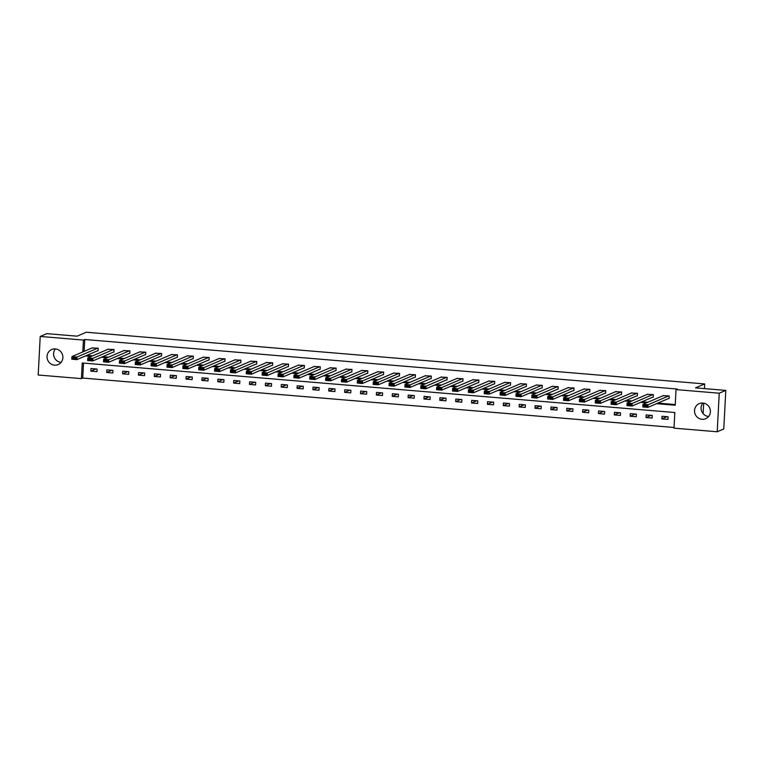 <?xml version="1.0" encoding="UTF-8"?>
<svg xmlns="http://www.w3.org/2000/svg" width="764" height="764" viewBox="0 0 764 764"><rect width="100%" height="100%" fill="white"/><g stroke="black" fill="none" stroke-linecap="round" stroke-linejoin="round"><path stroke-width="1.15" d="M61.13 362.365A8.203 7.898 66.8 0 1 61.101 362.365A8.203 7.898 66.8 0 1 55.371 348.919A8.203 7.898 66.8 0 1 58.198 364.581A8.203 7.898 66.8 0 1 47.158 358.306A8.203 7.898 66.8 0 1 55.4 348.919M708.629 416.485A8.203 7.898 66.8 0 1 708.6 416.485A8.203 7.898 66.8 0 1 702.87 403.039A8.203 7.898 66.8 0 1 705.697 418.71A8.203 7.898 66.8 0 1 694.657 412.426A8.203 7.898 66.8 0 1 702.899 403.039M40.225 336.447L46.785 333.639L77.078 336.17L86.265 332.235L704.685 383.929L695.498 387.864L725.8 390.394L723.775 428.957L717.215 431.765L674.001 428.155L674.822 412.522L82.235 362.986L81.414 378.619L38.2 375.009L40.225 336.447L83.438 340.066L82.808 351.937M83.515 363.091L82.722 378.056L674.039 427.487M82.722 378.056L81.414 378.619M703.128 413.649L703.673 403.144M704.437 388.609L704.685 383.929M668.118 416.781L662.025 416.275L661.882 418.882L667.984 419.388L668.118 416.781M652.255 415.463L646.163 414.947L646.019 417.555L652.122 418.061L652.255 415.463M636.402 414.136L630.3 413.62L630.157 416.227L636.259 416.733L636.402 414.136M620.54 412.808L614.437 412.293L614.294 414.9L620.397 415.415L620.54 412.808M604.677 411.481L598.575 410.975L598.432 413.572L604.534 414.088L604.677 411.481M588.815 410.153L582.712 409.647L582.579 412.254L588.672 412.761L588.815 410.153M572.952 408.826L566.85 408.32L566.716 410.927L572.809 411.433L572.952 408.826M557.09 407.508L550.987 406.992L550.854 409.599L556.946 410.106L557.09 407.508M541.227 406.181L535.125 405.665L534.991 408.272L541.093 408.778L541.227 406.181M525.365 404.853L519.262 404.337L519.128 406.945L525.231 407.46L525.365 404.853M509.502 403.526L503.4 403.02L503.266 405.617L509.368 406.133L509.502 403.526M493.639 402.198L487.537 401.692L487.403 404.299L493.506 404.805L493.639 402.198M477.777 400.871L471.674 400.365L471.541 402.972L477.643 403.478L477.777 400.871M461.914 399.543L455.812 399.037L455.678 401.644L461.781 402.151L461.914 399.543M446.052 398.225L439.949 397.71L439.816 400.317L445.918 400.823L446.052 398.225M430.189 396.898L424.087 396.382L423.953 398.989L430.056 399.505L430.189 396.898M414.327 395.571L408.224 395.064L408.091 397.662L414.193 398.178L414.327 395.571M398.464 394.243L392.362 393.737L392.228 396.344L398.331 396.85L398.464 394.243M382.602 392.916L376.499 392.409L376.365 395.017L382.468 395.523L382.602 392.916M366.739 391.588L360.646 391.082L360.503 393.689L366.605 394.195L366.739 391.588M350.877 390.27L344.784 389.755L344.64 392.362L350.743 392.868L350.877 390.27M335.014 388.943L328.921 388.427L328.778 391.034L334.88 391.55L335.014 388.943M319.151 387.615L313.059 387.109L312.915 389.707L319.018 390.223L319.151 387.615M303.298 386.288L297.196 385.782L297.053 388.379L303.155 388.895L303.298 386.288M287.436 384.961L281.333 384.454L281.19 387.061L287.293 387.568L287.436 384.961M271.573 383.633L265.471 383.127L265.337 385.734L271.43 386.24L271.573 383.633M255.711 382.315L249.608 381.799L249.475 384.407L255.568 384.913L255.711 382.315M239.848 380.988L233.746 380.472L233.612 383.079L239.705 383.595L239.848 380.988M223.986 379.66L217.883 379.145L217.75 381.752L223.842 382.267L223.986 379.66M208.123 378.333L202.021 377.827L201.887 380.424L207.989 380.94L208.123 378.333M192.261 377.005L186.158 376.499L186.024 379.106L192.127 379.613L192.261 377.005M176.398 375.678L170.296 375.172L170.162 377.779L176.264 378.285L176.398 375.678M160.535 374.36L154.433 373.844L154.299 376.451L160.402 376.958L160.535 374.36M144.673 373.033L138.57 372.517L138.437 375.124L144.539 375.63L144.673 373.033M128.81 371.705L122.708 371.189L122.574 373.797L128.677 374.312L128.81 371.705M112.948 370.378L106.845 369.871L106.712 372.469L112.814 372.985L112.948 370.378M97.085 369.05L90.983 368.544L90.849 371.151L96.952 371.657L97.085 369.05M656.534 403.669L675.204 405.226L676.025 389.602L677.334 389.038L84.747 339.502L84.126 351.373M86.809 355.375L92.616 355.862M102.672 356.702L108.478 357.18M118.535 358.02L124.341 358.507M134.397 359.347L140.204 359.834M150.26 360.675L156.066 361.162M166.113 362.002L171.919 362.489M181.975 363.33L187.782 363.817M197.838 364.657L203.644 365.135M213.7 365.975L219.507 366.462M229.563 367.303L235.369 367.79M245.425 368.63L251.232 369.117M261.288 369.957L267.094 370.444M277.151 371.285L282.957 371.772M293.013 372.612L298.819 373.09M308.876 373.93L314.682 374.417M324.738 375.258L330.545 375.745M340.601 376.585L346.407 377.072M356.463 377.913L362.27 378.4M372.326 379.24L378.132 379.727M388.188 380.567L393.995 381.045M404.051 381.885L409.857 382.372M419.913 383.213L425.72 383.7M435.776 384.54L441.582 385.027M451.639 385.868L457.445 386.355M467.501 387.195L473.308 387.682M483.354 388.523L489.161 389M499.217 389.85L505.023 390.328M515.079 391.168L520.886 391.655M530.942 392.495L536.748 392.982M546.804 393.823L552.611 394.31M562.667 395.15L568.473 395.637M578.529 396.478L584.336 396.965M594.392 397.805L600.198 398.283M610.255 399.123L616.061 399.61M626.117 400.451L631.923 400.938M641.98 401.778L647.786 402.265M657.842 403.106L675.242 404.557M668.567 398.502L669.073 398.55L669.216 395.943L663.095 395.704M652.704 397.184L653.22 397.223L653.354 394.616L647.242 394.377M636.842 395.857L637.357 395.895L637.491 393.288L631.379 393.049M620.979 394.53L621.495 394.568L621.629 391.97L615.517 391.722M605.117 393.202L605.632 393.25L605.766 390.643L599.654 390.394M589.254 391.875L589.77 391.922L589.904 389.315L583.791 389.067M573.401 390.547L573.907 390.595L574.041 387.988L567.929 387.749M557.539 389.229L558.045 389.268L558.178 386.66L552.066 386.422M541.676 387.902L542.182 387.94L542.316 385.333L536.204 385.094M525.813 386.574L526.32 386.613L526.453 384.015L520.341 383.767M509.951 385.247L510.457 385.285L510.591 382.688L504.479 382.439M494.088 383.92L494.594 383.967L494.728 381.36L488.616 381.112M478.226 382.592L478.732 382.64L478.866 380.033L472.754 379.794M462.363 381.274L462.869 381.312L463.003 378.705L456.891 378.466M446.501 379.947L447.007 379.985L447.141 377.378L441.029 377.139M430.638 378.619L431.144 378.657L431.288 376.06L425.166 375.812M414.776 377.292L415.282 377.33L415.425 374.732L409.303 374.484M398.913 375.964L399.419 376.012L399.562 373.405L393.441 373.157M383.05 374.637L383.557 374.685L383.7 372.078L377.578 371.829M367.188 373.309L367.694 373.357L367.837 370.75L361.716 370.511M351.325 371.992L351.832 372.03L351.975 369.423L345.853 369.184M335.463 370.664L335.979 370.702L336.112 368.095L330 367.856M319.6 369.337L320.116 369.375L320.25 366.777L314.138 366.529M303.738 368.009L304.253 368.057L304.387 365.45L298.275 365.202M287.875 366.682L288.391 366.73L288.525 364.122L282.413 363.874M272.013 365.354L272.528 365.402L272.662 362.795L266.55 362.556M256.16 364.036L256.666 364.075L256.799 361.467L250.688 361.229M240.297 362.709L240.803 362.747L240.937 360.14L234.825 359.901M224.435 361.382L224.941 361.42L225.074 358.822L218.962 358.574M208.572 360.054L209.078 360.102L209.212 357.495L203.1 357.246M192.709 358.727L193.216 358.774L193.349 356.167L187.237 355.919M176.847 357.399L177.353 357.447L177.487 354.84L171.375 354.601M160.984 356.081L161.49 356.119L161.624 353.512L155.512 353.274M145.122 354.754L145.628 354.792L145.762 352.185L139.65 351.946M129.259 353.426L129.765 353.465L129.899 350.867L123.787 350.619M113.397 352.099L113.903 352.147L114.037 349.54L107.925 349.291M97.534 350.772L98.04 350.819L98.184 348.212L92.062 347.964M725.8 390.394L719.239 393.212L717.215 431.765M84.747 339.502L83.438 340.066M676.025 389.602L719.239 393.212M85.492 355.938L91.298 356.416M101.354 357.256L107.161 357.743M117.217 358.583L123.023 359.07M133.079 359.911L138.886 360.398M148.942 361.238L154.748 361.725M164.804 362.566L170.611 363.053M180.667 363.893L186.473 364.371M196.529 365.211L202.336 365.698M212.392 366.539L218.198 367.026M228.255 367.866L234.061 368.353M244.117 369.193L249.923 369.68M259.98 370.521L265.786 371.008M275.842 371.848L281.649 372.326M291.705 373.166L297.511 373.653M307.567 374.494L313.374 374.981M323.43 375.821L329.236 376.308M339.292 377.149L345.099 377.636M355.145 378.476L360.952 378.963M371.008 379.803L376.814 380.291M386.87 381.131L392.677 381.608M402.733 382.449L408.539 382.936M418.596 383.776L424.402 384.263M434.458 385.104L440.265 385.591M450.321 386.431L456.127 386.918M466.183 387.759L471.99 388.246M482.046 389.086L487.852 389.564M497.908 390.404L503.715 390.891M513.771 391.731L519.577 392.218M529.633 393.059L535.44 393.546M545.496 394.386L551.302 394.873M561.359 395.714L567.165 396.201M577.221 397.041L583.028 397.519M593.084 398.359L598.89 398.846M608.946 399.687L614.753 400.174M624.809 401.014L630.615 401.501M640.671 402.341L646.478 402.829M666.991 416.695L661.882 418.882M651.129 415.368L646.019 417.555M635.266 414.04L630.157 416.227M619.403 412.713L614.294 414.9M603.541 411.385L598.432 413.572M587.678 410.058L582.579 412.254M571.816 408.73L566.716 410.927M555.963 407.413L550.854 409.599M540.1 406.085L534.991 408.272M524.238 404.758L519.128 406.945M508.375 403.43L503.266 405.617M492.513 402.103L487.403 404.299M476.65 400.775L471.541 402.972M460.787 399.457L455.678 401.644M444.925 398.13L439.816 400.317M429.062 396.803L423.953 398.989M413.2 395.475L408.091 397.662M397.337 394.148L392.228 396.344M381.475 392.82L376.365 395.017M365.612 391.502L360.503 393.689M349.75 390.175L344.64 392.362M333.887 388.847L328.778 391.034M318.025 387.52L312.915 389.707M302.162 386.192L297.053 388.379M286.299 384.865L281.19 387.061M270.437 383.547L265.337 385.734M254.574 382.22L249.475 384.407M238.721 380.892L233.612 383.079M222.859 379.565L217.75 381.752M206.996 378.237L201.887 380.424M191.134 376.91L186.024 379.106M175.271 375.582L170.162 377.779M159.409 374.264L154.299 376.451M143.546 372.937L138.437 375.124M127.683 371.61L122.574 373.797M111.821 370.282L106.712 372.469M95.958 368.955L90.849 371.151M668.71 395.905L648.044 404.758L647.91 407.365L669.092 398.283M646.85 406.658L647.91 407.365L642.83 406.935L642.963 404.328L648.044 404.758L646.907 405.617L643.345 405.321L643.288 406.362L646.85 406.658L646.907 405.617M663.62 395.475L642.963 404.328L643.345 405.321M642.83 406.935L643.288 406.362M652.848 394.577L632.191 403.43L632.048 406.037L653.23 396.955M630.988 405.34L632.048 406.037L626.967 405.608L627.101 403L632.191 403.43L631.045 404.29L627.483 403.994L627.425 405.035L630.988 405.34L631.045 404.29M647.757 394.148L627.101 403L627.483 403.994M626.967 405.608L627.425 405.035M636.985 393.25L616.328 402.103L616.185 404.71L637.367 395.628M615.125 404.013L616.185 404.71L611.104 404.28L611.238 401.683L616.328 402.103L615.182 402.972L611.62 402.666L611.563 403.717L615.125 404.013L615.182 402.972M631.895 392.82L611.238 401.683L611.62 402.666M611.104 404.28L611.563 403.717M621.122 391.922L600.466 400.775L600.323 403.382L621.504 394.3M599.262 402.685L600.323 403.382L595.242 402.962L595.376 400.355L600.466 400.775L599.32 401.644L595.758 401.348L595.7 402.389L599.262 402.685L599.32 401.644M616.032 391.502L595.376 400.355L595.758 401.348M595.242 402.962L595.7 402.389M605.26 390.595L584.603 399.448L584.46 402.055L605.642 392.982M583.4 401.358L584.46 402.055L579.379 401.635L579.513 399.028L584.603 399.448L583.457 400.317L579.895 400.021L579.838 401.062L583.4 401.358L583.457 400.317M600.17 390.175L579.513 399.028L579.895 400.021M579.379 401.635L579.838 401.062M589.397 389.268L568.741 398.13L568.597 400.728L589.779 391.655M567.537 400.03L568.597 400.728L563.517 400.307L563.651 397.7L568.741 398.13L567.595 398.989L564.033 398.693L563.975 399.734L567.537 400.03L567.595 398.989M584.307 388.847L563.651 397.7L564.033 398.693M563.517 400.307L563.975 399.734M573.535 387.95L552.878 396.803L552.735 399.41L573.917 390.328M551.675 398.703L552.735 399.41L547.654 398.98L547.788 396.373L552.878 396.803L551.732 397.662L548.17 397.366L548.122 398.407L551.675 398.703L551.732 397.662M568.445 387.52L547.788 396.373L548.17 397.366M547.654 398.98L548.122 398.407M557.672 386.622L537.016 395.475L536.882 398.082L558.054 389M535.812 397.375L536.882 398.082L531.792 397.652L531.925 395.045L537.016 395.475L535.87 396.335L532.307 396.038L532.26 397.079L535.812 397.375L535.87 396.335M552.592 386.192L531.925 395.045L532.307 396.038M531.792 397.652L532.26 397.079M541.81 385.295L521.153 394.148L521.019 396.755L542.192 387.673M519.95 396.058L521.019 396.755L515.929 396.325L516.063 393.727L521.153 394.148L520.007 395.017L516.445 394.711L516.397 395.762L519.95 396.058L520.007 395.017M536.729 384.865L516.063 393.727L516.445 394.711M515.929 396.325L516.397 395.762M525.947 383.967L505.291 392.82L505.157 395.427L526.329 386.345M504.087 394.73L505.157 395.427L500.067 395.007L500.21 392.4L505.291 392.82L504.144 393.689L500.582 393.393L500.535 394.434L504.087 394.73L504.144 393.689M520.867 383.547L500.21 392.4L500.582 393.393M500.067 395.007L500.535 394.434M510.085 382.64L489.428 391.493L489.294 394.1L510.467 385.027M488.225 393.403L489.294 394.1L484.204 393.68L484.347 391.072L489.428 391.493L488.282 392.362L484.72 392.066L484.672 393.107L488.225 393.403L488.282 392.362M505.004 382.22L484.347 391.072L484.72 392.066M484.204 393.68L484.672 393.107M494.222 381.312L473.565 390.175L473.432 392.772L494.604 383.7M472.362 392.075L473.432 392.772L468.342 392.352L468.485 389.745L473.565 390.175L472.419 391.034L468.857 390.738L468.809 391.779L472.362 392.075L472.419 391.034M489.141 380.892L468.485 389.745L468.857 390.738M468.342 392.352L468.809 391.779M478.359 379.994L457.703 388.847L457.569 391.445L478.751 382.372M456.5 390.748L457.569 391.445L452.479 391.025L452.622 388.418L457.703 388.847L456.557 389.707L453.004 389.411L452.947 390.452L456.5 390.748L456.557 389.707M473.279 379.565L452.622 388.418L453.004 389.411M452.479 391.025L452.947 390.452M462.497 378.667L441.84 387.52L441.707 390.127L462.888 381.045M440.647 389.42L441.707 390.127L436.616 389.697L436.76 387.09L441.84 387.52L440.694 388.379L437.142 388.083L437.084 389.124L440.647 389.42L440.694 388.379M457.416 378.237L436.76 387.09L437.142 388.083M436.616 389.697L437.084 389.124M446.634 377.34L425.978 386.192L425.844 388.8L447.026 379.718M424.784 388.102L425.844 388.8L420.754 388.37L420.897 385.772L425.978 386.192L424.832 387.061L421.279 386.756L421.222 387.797L424.784 388.102L424.832 387.061M441.554 376.91L420.897 385.772L421.279 386.756M420.754 388.37L421.222 387.797M430.772 376.012L410.115 384.865L409.981 387.472L431.163 378.39M408.921 386.775L409.981 387.472L404.901 387.042L405.035 384.445L410.115 384.865L408.969 385.734L405.417 385.438L405.359 386.479L408.921 386.775L408.969 385.734M425.691 375.592L405.035 384.445L405.417 385.438M404.901 387.042L405.359 386.479M414.909 374.685L394.253 383.538L394.119 386.145L415.301 377.072M393.059 385.448L394.119 386.145L389.038 385.724L389.172 383.117L394.253 383.538L393.107 384.407L389.554 384.111L389.497 385.151L393.059 385.448L393.107 384.407M409.829 374.264L389.172 383.117L389.554 384.111M389.038 385.724L389.497 385.151M399.047 373.357L378.39 382.22L378.256 384.817L399.438 375.745M377.196 384.12L378.256 384.817L373.176 384.397L373.309 381.79L378.39 382.22L377.244 383.079L373.692 382.783L373.634 383.824L377.196 384.12L377.244 383.079M393.966 372.937L373.309 381.79L373.692 382.783M373.176 384.397L373.634 383.824M383.184 372.039L362.528 380.892L362.394 383.49L383.576 374.417M361.334 382.793L362.394 383.49L357.313 383.07L357.447 380.462L362.528 380.892L361.382 381.752L357.829 381.456L357.772 382.497L361.334 382.793L361.382 381.752M378.104 371.61L357.447 380.462L357.829 381.456M357.313 383.07L357.772 382.497M367.322 370.712L346.665 379.565L346.531 382.172L367.713 373.09M345.471 381.465L346.531 382.172L341.451 381.742L341.584 379.135L346.665 379.565L345.529 380.424L341.966 380.128L341.909 381.169L345.471 381.465L345.529 380.424M362.241 370.282L341.584 379.135L341.966 380.128M341.451 381.742L341.909 381.169M351.469 369.384L330.802 378.237L330.669 380.844L351.851 371.762M329.609 380.147L330.669 380.844L325.588 380.415L325.722 377.808L330.802 378.237L329.666 379.097L326.104 378.801L326.047 379.842L329.609 380.147L329.666 379.097M346.378 368.955L325.722 377.808L326.104 378.801M325.588 380.415L326.047 379.842M335.606 368.057L314.94 376.91L314.806 379.517L335.988 370.435M313.746 378.82L314.806 379.517L309.726 379.087L309.859 376.49L314.94 376.91L313.803 377.779L310.241 377.473L310.184 378.524L313.746 378.82L313.803 377.779M330.516 367.637L309.859 376.49L310.241 377.473M309.726 379.087L310.184 378.524M319.744 366.73L299.087 375.582L298.944 378.19L320.126 369.117M297.884 377.492L298.944 378.19L293.863 377.769L293.997 375.162L299.087 375.582L297.941 376.451L294.379 376.155L294.321 377.196L297.884 377.492L297.941 376.451M314.653 366.309L293.997 375.162L294.379 376.155M293.863 377.769L294.321 377.196M303.881 365.402L283.224 374.255L283.081 376.862L304.263 367.79M282.021 376.165L283.081 376.862L278 376.442L278.134 373.835L283.224 374.255L282.078 375.124L278.516 374.828L278.459 375.869L282.021 376.165L282.078 375.124M298.791 364.982L278.134 373.835L278.516 374.828M278 376.442L278.459 375.869M288.018 364.084L267.362 372.937L267.219 375.535L288.4 366.462M266.159 374.837L267.219 375.535L262.138 375.114L262.272 372.507L267.362 372.937L266.216 373.797L262.654 373.5L262.596 374.541L266.159 374.837L266.216 373.797M282.928 363.654L262.272 372.507L262.654 373.5M262.138 375.114L262.596 374.541M272.156 362.757L251.499 371.61L251.356 374.217L272.538 365.135M250.296 373.51L251.356 374.217L246.275 373.787L246.409 371.18L251.499 371.61L250.353 372.469L246.791 372.173L246.734 373.214L250.296 373.51L250.353 372.469M267.066 362.327L246.409 371.18L246.791 372.173M246.275 373.787L246.734 373.214M256.293 361.429L235.637 370.282L235.493 372.889L256.675 363.807M234.433 372.192L235.493 372.889L230.413 372.46L230.547 369.852L235.637 370.282L234.491 371.142L230.929 370.846L230.881 371.887L234.433 372.192L234.491 371.142M251.203 361L230.547 369.852L230.929 370.846M230.413 372.46L230.881 371.887M240.431 360.102L219.774 368.955L219.631 371.562L240.813 362.48M218.571 370.865L219.631 371.562L214.55 371.132L214.684 368.534L219.774 368.955L218.628 369.824L215.066 369.518L215.018 370.569L218.571 370.865L218.628 369.824M235.35 359.672L214.684 368.534L215.066 369.518M214.55 371.132L215.018 370.569M224.568 358.774L203.912 367.627L203.778 370.234L224.95 361.152M202.708 369.537L203.778 370.234L198.688 369.814L198.821 367.207L203.912 367.627L202.766 368.496L199.203 368.2L199.156 369.241L202.708 369.537L202.766 368.496M219.488 358.354L198.821 367.207L199.203 368.2M198.688 369.814L199.156 369.241M208.706 357.447L188.049 366.3L187.915 368.907L209.088 359.834M186.846 368.21L187.915 368.907L182.825 368.487L182.968 365.88L188.049 366.3L186.903 367.169L183.341 366.873L183.293 367.914L186.846 368.21L186.903 367.169M203.625 357.027L182.968 365.88L183.341 366.873M182.825 368.487L183.293 367.914M192.843 356.119L172.186 364.982L172.053 367.579L193.225 358.507M170.983 366.882L172.053 367.579L166.963 367.159L167.106 364.552L172.186 364.982L171.04 365.841L167.478 365.545L167.431 366.586L170.983 366.882L171.04 365.841M187.763 355.699L167.106 364.552L167.478 365.545M166.963 367.159L167.431 366.586M176.981 354.802L156.324 363.654L156.19 366.262L177.363 357.18M155.121 365.555L156.19 366.262L151.1 365.832L151.243 363.225L156.324 363.654L155.178 364.514L151.616 364.218L151.568 365.259L155.121 365.555L155.178 364.514M171.9 354.372L151.243 363.225L151.616 364.218M151.1 365.832L151.568 365.259M161.118 353.474L140.461 362.327L140.328 364.934L161.51 355.852M139.258 364.237L140.328 364.934L135.238 364.504L135.381 361.897L140.461 362.327L139.315 363.187L135.763 362.89L135.706 363.931L139.258 364.237L139.315 363.187M156.037 353.044L135.381 361.897L135.763 362.89M135.238 364.504L135.706 363.931M145.255 352.147L124.599 361L124.465 363.607L145.647 354.525M123.405 362.91L124.465 363.607L119.375 363.177L119.518 360.579L124.599 361L123.453 361.869L119.9 361.563L119.843 362.613L123.405 362.91L123.453 361.869M140.175 351.717L119.518 360.579L119.9 361.563M119.375 363.177L119.843 362.613M129.393 350.819L108.736 359.672L108.603 362.279L129.785 353.197M107.543 361.582L108.603 362.279L103.512 361.859L103.656 359.252L108.736 359.672L107.59 360.541L104.038 360.245L103.98 361.286L107.543 361.582L107.59 360.541M124.312 350.399L103.656 359.252L104.038 360.245M103.512 361.859L103.98 361.286M113.53 349.492L92.874 358.345L92.74 360.952L113.922 351.879M91.68 360.255L92.74 360.952L87.659 360.532L87.793 357.924L92.874 358.345L91.728 359.214L88.175 358.918L88.118 359.959L91.68 360.255L91.728 359.214M108.45 349.072L87.793 357.924L88.175 358.918M87.659 360.532L88.118 359.959M97.668 348.164L77.011 357.027L76.877 359.624L98.059 350.552M75.817 358.927L76.877 359.624L71.797 359.204L71.931 356.597L77.011 357.027L75.865 357.886L72.313 357.59L72.255 358.631L75.817 358.927L75.865 357.886M92.587 347.744L71.931 356.597L72.313 357.59M71.797 359.204L72.255 358.631"/></g></svg>
